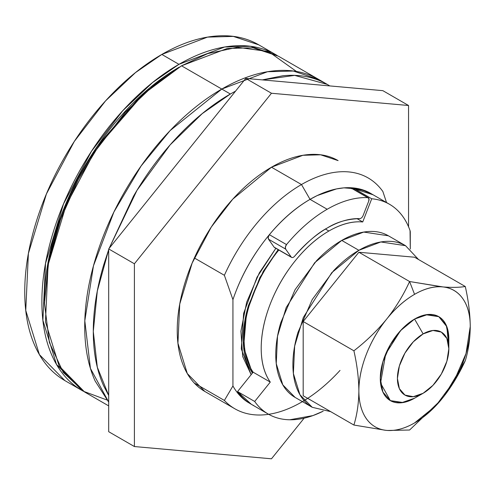 <?xml version="1.0" encoding="UTF-8"?>
<svg xmlns="http://www.w3.org/2000/svg" width="495" height="495" viewBox="0 0 495 495"><rect width="100%" height="100%" fill="white"/><g stroke="black" fill="none" stroke-linecap="round" stroke-linejoin="round"><path stroke-width="0.74" d="M275.022 247.679A3.632 2.098 -60 0 1 274.082 247.135L291.215 257.029L285.64 249.096A3.632 2.098 -60 0 1 286.512 244.586A121.157 69.95 -60 0 1 327.176 209.261L310.043 199.367A121.157 69.95 120 0 0 269.379 234.692L286.512 244.586L269.379 234.692A121.157 69.95 -60 0 1 310.043 199.367L301.48 184.536A133.279 76.948 120 0 0 224.377 275.3L232.935 299.667A121.17 69.962 -60 0 1 310.043 199.355A121.17 69.962 -60 0 1 371.479 193.861M371.646 193.953L360.273 189.146L343.938 187.853L336.445 188.929L317.19 195.575L310.043 199.355C293.622 208.834 278.456 222.626 264.547 240.725C250.631 258.823 240.094 278.475 232.935 299.667L224.377 275.3L194.356 257.969L224.377 275.3A133.279 76.948 -60 0 1 301.48 184.536L310.043 199.355L327.176 209.261A121.157 69.95 120 0 0 286.512 244.586L285.374 247.042L285.64 249.096L268.507 239.203L285.64 249.096L291.215 257.029A3.632 2.098 120 0 0 293.442 257.227A3.632 2.098 120 0 0 294.649 256.187C306.931 242.327 317.771 232.953 327.176 228.059C336.575 222.094 347.422 218.951 359.704 218.623A3.632 2.098 120 0 0 360.911 218.276A3.632 2.098 -60 0 1 359.704 218.623A98.14 56.659 -60 0 0 327.176 228.059A98.14 56.659 -60 0 0 294.649 256.187A3.632 2.098 -60 0 1 293.442 257.227A3.632 2.098 -60 0 1 291.654 257.425A3.632 2.098 -60 0 1 291.215 257.029L274.082 247.135L268.507 239.203L268.24 237.154L269.379 234.692A3.632 2.098 120 0 0 268.507 239.203L274.082 247.135A3.632 2.098 120 0 0 274.521 247.531M251.144 374.678L241.3 348.963L243.639 313.354L257.023 277.212L275.851 248.304L259.324 272.887L246.665 302.247L240.91 331.18L242.699 356.53L251.144 374.678M109.141 248.385L137.047 190.228L170.101 144.924L202.214 113.64L230.367 94.013L221.797 89.063C239.976 78.569 257.462 72.493 274.255 70.828C291.048 69.164 305.873 72.041 318.724 79.466L293.306 71.026L267.492 71.738L221.797 89.063L170.119 130.581L141.118 165.967L113.912 211.984L93.468 265.809L84.806 320.797L90.43 368.404L108.696 402.076L90.43 368.404L84.806 320.797L93.468 265.809L113.912 211.984L141.118 165.967L170.119 130.581L221.797 89.063L267.492 71.738L293.306 71.026L318.724 79.466C305.873 72.041 291.048 69.164 274.255 70.828C257.462 72.493 239.976 78.569 221.797 89.063L181.523 65.81L221.797 89.063C203.618 99.557 186.132 113.671 169.34 131.398C152.547 149.125 137.721 169.123 124.87 191.386C112.019 213.648 102.112 236.486 95.158 259.894C88.197 283.301 84.719 305.502 84.719 326.49C84.719 347.478 88.197 365.663 95.158 381.039L108.696 402.126L95.158 381.039C88.197 365.663 84.719 347.478 84.719 326.49C84.719 305.502 88.197 283.301 95.158 259.894C102.112 236.486 112.019 213.648 124.87 191.386C137.721 169.123 152.547 149.125 169.34 131.398C186.132 113.671 203.618 99.557 221.797 89.063L230.367 94.013L235.546 91.13M262.406 79.899L294.667 75.382L327.294 84.41L278.45 56.213L253.032 47.774L227.217 48.485L181.523 65.81L207.708 53.608L237.476 47.297L268.581 51.573L296.437 71.459M301.48 184.536L271.477 167.211L301.48 184.536A133.279 76.948 -60 0 1 367.822 177.761A133.279 76.948 -60 0 1 382.87 191.503A133.279 76.948 120 0 0 301.48 184.536M340.015 370.415A133.279 76.948 -60 0 1 236.449 409.656A133.279 76.948 -60 0 1 224.377 400.436L194.3 383.074L224.377 400.436A133.279 76.948 120 0 0 266.137 414.637M250.563 403.852L247.222 401.841C241.418 397.968 236.66 392.671 232.935 385.958L232.935 299.667L232.935 385.958L224.377 400.436M386.527 202.548L382.87 191.503L386.527 202.548M351.19 187.927A3.632 2.098 120 0 0 350.559 187.735L367.692 197.629A121.157 69.95 120 0 0 327.176 209.261A121.157 69.95 -60 0 1 367.692 197.629L350.559 187.735A121.157 69.95 120 0 0 310.043 199.367A121.157 69.95 -60 0 1 317.184 195.587A121.157 69.95 -60 0 1 343.932 187.871A121.157 69.95 -60 0 1 350.559 187.735L351.815 188.812M44.445 300.279C44.445 279.681 47.86 257.895 54.685 234.927C61.51 211.953 71.231 189.548 83.847 167.7C96.457 145.852 111.004 126.231 127.487 108.832C143.965 91.439 161.123 77.591 178.961 67.289L141.298 95.25L98.251 144.955L77.616 178.998L60.272 218.047L48.584 259.652L44.445 303.237L48.665 261.843L60.569 219.44L78.247 179.648L99.278 144.955L143.142 94.304L181.523 65.81L155.189 83.964L125.247 112.26L93.994 152.819L66.107 205.338L48.095 264.862L45.453 321.787L59.078 365.941L84.596 391.978L108.696 405.894M106.796 399.935L83.395 391.267L63.236 372.376L49.401 342.54L44.445 303.237M367.692 197.629A3.632 2.098 -60 0 1 368.329 197.814A3.632 2.098 -60 0 1 368.707 201.143L363.132 215.504A3.632 2.098 -60 0 1 360.911 218.276A3.632 2.098 120 0 0 363.132 215.504L368.707 201.143L368.948 198.705L367.692 197.629M83.333 391.236L82.034 390.499C69.182 383.081 59.276 371.683 52.322 356.307C45.361 340.931 41.883 322.746 41.883 301.758C41.883 280.77 45.361 258.569 52.322 235.162C59.276 211.755 69.182 188.917 82.034 166.654C94.885 144.392 109.711 124.394 126.503 106.666C143.296 88.939 160.782 74.825 178.961 64.331C197.14 53.837 214.626 47.761 231.419 46.097C248.212 44.432 263.037 47.31 275.888 54.735L258.755 44.841L233.337 36.401L207.516 37.113L161.828 54.438L178.961 64.331L224.656 47.006L250.47 46.295L277.163 55.483M258.755 44.841C245.904 37.416 231.078 34.539 214.286 36.203C197.493 37.867 180.007 43.944 161.828 54.438C143.649 64.938 126.163 79.045 109.37 96.773C92.577 114.506 77.752 134.498 64.901 156.76C52.043 179.023 42.143 201.861 35.182 225.268C28.227 248.676 24.75 270.876 24.75 291.864C24.75 312.852 28.227 331.037 35.182 346.413C42.143 361.789 52.043 373.187 64.901 380.606M275.888 54.735L277.175 55.49M83.321 391.223L82.034 390.499L56.517 364.462L42.892 320.308L45.534 263.383L63.546 203.86L91.433 151.34L122.686 110.781L152.627 82.486L178.961 64.331L161.828 54.438L135.494 72.592L105.553 100.887L74.293 141.446L46.412 193.966L28.394 253.49L25.752 310.421L39.383 354.575L64.901 380.612L82.034 390.499M323.198 411.172A121.157 69.95 -60 0 1 271 415.528A121.157 69.95 -60 0 1 254.69 401.476L270.276 382.091A95.714 55.261 -60 0 1 328.89 231.023L325.481 229.055L328.89 231.023A95.714 55.261 -60 0 1 362.73 221.958L356.945 218.617L362.73 221.958L371.72 198.773L362.73 221.958C352.261 221.024 340.981 224.043 328.89 231.023C316.8 238.002 305.52 248.007 295.051 261.032C284.582 274.057 276.321 288.362 270.276 303.942C264.231 319.522 261.205 334.292 261.205 348.251C261.205 362.21 264.231 373.49 270.276 382.091L254.69 401.476L237.557 391.582L253.137 372.197L270.276 382.091L253.137 372.197C247.098 363.602 244.072 352.316 244.072 338.357C244.072 324.398 247.098 309.629 253.143 294.049C259.188 278.468 267.442 264.163 277.912 251.138L278.821 250.018A95.714 55.261 120 0 0 253.137 372.197L237.557 391.582A121.157 69.95 120 0 0 253.867 405.634M372.395 194.393A121.157 69.95 120 0 0 354.587 188.88L354.272 189.703L354.587 188.88L371.72 198.773A121.157 69.95 -60 0 1 389.528 204.287A121.157 69.95 -60 0 1 410.052 230.645A6.058 3.496 -60 0 1 410.281 232.099L410.281 249.041L410.052 230.645C406.717 221.178 401.754 213.704 395.152 208.216C388.55 202.721 380.742 199.578 371.72 198.773L354.587 188.88L373.057 194.776M323.179 411.184L312.902 415.596L289.767 419.772C282.441 419.661 275.789 418.046 269.825 414.934C263.854 411.821 258.811 407.336 254.69 401.476L237.557 391.582L251.349 404.31M204.837 391.452L187.296 373.552L177.928 343.196L179.741 304.054L192.128 263.13L211.297 227.026L232.786 199.138L271.477 167.211L302.89 155.294L320.636 154.805L338.11 160.609C329.274 155.504 319.083 153.524 307.537 154.669C295.991 155.814 283.969 159.996 271.477 167.211C258.978 174.426 246.956 184.128 235.41 196.311C223.864 208.5 213.673 222.249 204.837 237.557C196.001 252.858 189.189 268.562 184.406 284.65C179.623 300.743 177.235 316.008 177.235 330.437C177.235 344.867 179.623 357.371 184.406 367.94C189.189 378.508 196.001 386.348 204.837 391.446L234.847 408.777M108.696 431.708L108.696 248.942L245.774 78.414L382.852 90.659L245.774 78.414L108.696 248.942L108.696 431.708L134.399 446.546L134.399 263.779L108.696 248.942L134.399 263.779L271.477 93.252L245.774 78.414L271.477 93.252L408.554 105.497L382.852 90.659L408.554 105.497L408.554 226.772L408.554 105.497L271.477 93.252L134.399 263.779L134.399 446.546L108.696 431.708M304.122 418.182L271.477 458.797L134.399 446.546L271.477 458.797L304.122 418.182M448.829 338.852L446.224 325.215L438.793 316.67L427.674 314.511L414.562 319.071L423.132 333.896A36.358 20.994 -60 0 1 448.841 348.721A36.358 20.994 -60 0 1 423.132 393.271L414.562 398.209L403.14 402.54L390.332 400.61L380.544 383.062L385.71 353.95L400.492 330.679L414.562 319.071L401.451 329.651L390.332 344.65L382.901 361.777L380.296 378.428L382.901 392.065L390.332 400.61L401.451 402.769L414.532 398.228L423.107 393.29M387.362 318.236A78.755 45.472 -60 0 1 414.562 294.339L409.588 281.525C403.79 294.352 396.384 306.591 387.362 318.236C395.814 307.896 404.879 299.927 414.562 294.339C424.246 288.746 433.311 286.24 441.763 286.828L443.05 286.939C451.483 287.867 458.123 291.858 462.974 298.912C467.825 305.96 470.25 315.154 470.25 326.49L466.012 353.541L453.94 381.373L435.872 405.745L414.562 422.94C407.181 427.204 400.071 429.672 393.253 430.353C386.428 431.027 380.407 429.858 375.185 426.845C369.963 423.825 365.941 419.197 363.113 412.954C360.286 406.704 358.875 399.317 358.875 390.79C358.875 379.455 361.3 367.463 366.151 354.81C371.003 342.156 377.642 330.499 386.075 319.832L387.362 318.236C396.384 306.591 403.79 294.352 409.588 281.525L414.562 294.339A78.755 45.472 -60 0 1 441.763 286.828L409.588 281.525L358.875 252.246L303.188 321.521L303.188 395.765L353.9 425.044L385.815 430.322L353.9 425.044L303.188 395.765L303.188 321.521L353.9 350.8C357.062 364.722 358.72 378.05 358.875 390.79A78.755 45.472 -60 0 1 386.075 319.832C376.646 331.167 365.923 341.488 353.9 350.8L303.188 321.521L358.875 252.246L409.588 281.525L443.05 286.939A78.755 45.472 -60 0 1 470.25 326.49A78.755 45.472 -60 0 1 414.562 422.94A78.755 45.472 -60 0 1 358.875 390.79C358.726 403.314 357.068 414.736 353.9 425.044C357.068 414.736 358.726 403.314 358.875 390.79C358.72 378.05 357.062 364.722 353.9 350.8C365.923 341.488 376.646 331.167 386.075 319.832L387.362 318.236M414.562 257.221L358.875 252.246L414.562 257.221L465.275 286.5C459.478 287.484 452.071 287.632 443.05 286.939C452.071 287.632 459.478 287.484 465.275 286.5L414.562 257.221M387.486 430.471L409.588 430.019L440.897 400.102M444.423 395.691L465.275 360.744C468.443 350.435 470.101 339.013 470.25 326.49C470.095 313.75 468.437 300.422 465.275 286.5C468.437 300.422 470.095 313.75 470.25 326.49C470.101 339.013 468.443 350.435 465.275 360.744C458.655 375.006 451.05 387.486 442.456 398.19M414.562 398.209A48.467 27.98 -60 0 1 387.294 398.351A48.467 27.98 -60 0 1 383.854 358.795A48.467 27.98 -60 0 1 414.562 319.071L425.985 314.74L438.793 316.67L446.824 326.663L448.526 344.279A48.467 27.98 -60 0 0 441.831 318.929A48.467 27.98 -60 0 0 414.562 319.071A48.467 27.98 120 0 0 380.296 378.428A48.467 27.98 120 0 0 414.562 398.209L423.132 393.271A36.358 20.994 -60 0 1 397.417 378.428A36.358 20.994 -60 0 1 423.132 333.896L414.562 319.071A48.467 27.98 120 0 1 448.829 338.821L448.841 348.715L446.886 361.232L441.311 374.084L432.97 385.333L423.132 393.271L413.288 396.693L404.947 395.072L399.378 388.662L397.417 378.428L399.378 365.941L404.947 353.09L413.288 341.841L423.132 333.896L432.97 330.474L441.311 332.096L446.886 338.512L448.841 348.74M440.754 400.276L409.588 430.019L387.467 430.471M262.331 79.893L282.824 75.772C299.617 74.108 314.443 76.991 327.294 84.41L329.775 85.92M108.696 395.449L97.311 367.172L93.289 331.433L97.311 291.054L108.696 249.635M109.123 248.41L133.44 196.329C146.291 174.067 161.116 154.075 177.909 136.348C194.702 118.614 212.188 104.507 230.367 94.013L235.552 91.123M327.294 84.41L329.781 85.92M108.696 395.48L103.721 385.982C96.766 370.607 93.289 352.428 93.289 331.433C93.289 310.445 96.766 288.245 103.721 264.837L108.696 249.604M252.401 373.125L243.627 347.236L246.584 312.407L259.881 277.509L278.196 249.653L263.291 271.303L248.434 305.557C244.957 317.258 243.218 328.358 243.218 338.852C243.218 349.346 244.957 358.442 248.434 366.127L252.388 373.131M388.396 235.793C382.208 232.217 375.074 230.831 366.987 231.635C358.906 232.433 350.491 235.36 341.742 240.415L358.875 250.303L331.786 272.658L303.324 317.462L294.655 346.11L293.38 373.508L299.939 394.762L312.221 407.292L330.685 411.642L312.221 407.292C306.034 403.722 301.269 398.234 297.922 390.833C294.575 383.433 292.898 374.684 292.898 364.58C292.898 354.476 294.575 343.79 297.922 332.529L312.221 299.555L333.624 270.678C341.711 262.146 350.126 255.358 358.875 250.303C367.624 245.254 376.039 242.327 384.126 241.529C392.207 240.725 399.341 242.111 405.529 245.681L388.396 235.793L363.732 232.075L341.742 240.415L358.875 250.303L380.865 241.962L405.529 245.681L418.535 259.516M405.529 245.681L418.541 259.516M341.742 240.415L314.653 262.765L286.19 307.568L277.522 336.216L276.247 363.615L282.806 384.869L295.088 397.398C288.901 393.828 284.136 388.34 280.789 380.94C277.435 373.539 275.764 364.79 275.764 354.686C275.764 344.582 277.435 333.902 280.789 322.635L295.088 289.662L316.491 260.791C324.578 252.258 332.993 245.464 341.742 240.415M351.159 187.908L368.299 197.802M274.49 247.519L291.623 257.406M251.175 404.211L268.309 414.105M372.333 194.356L388.618 203.761M312.221 407.292L295.088 397.398"/></g></svg>
